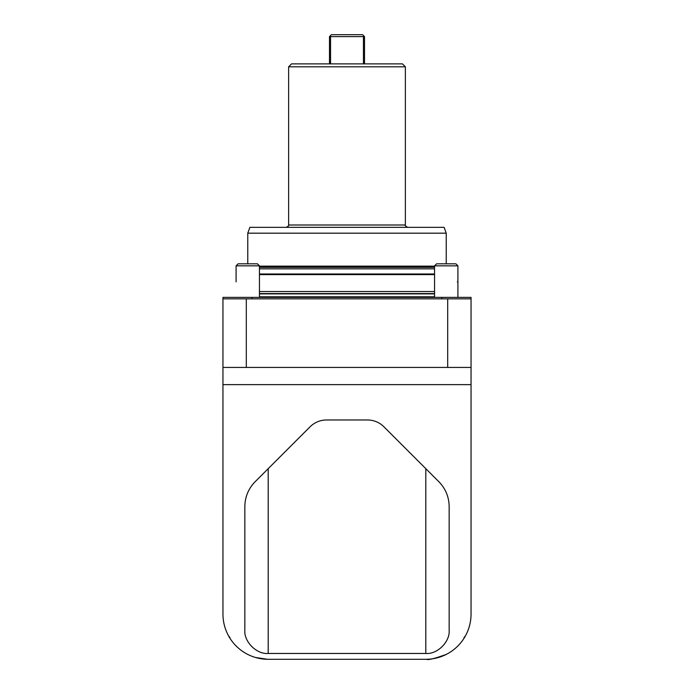 <?xml version="1.0" encoding="UTF-8"?>
<svg xmlns="http://www.w3.org/2000/svg" width="694" height="694" viewBox="0 0 694 694"><rect width="100%" height="100%" fill="white"/><g stroke="black" fill="none" stroke-linecap="round" stroke-linejoin="round"><path stroke-width="1.04" d="M471.044 384.632L222.956 384.632L222.956 614.06A45.24 45.24 0 0 0 268.196 659.3L425.804 659.3A45.24 45.24 0 0 0 471.044 614.06L471.044 367.43L447.691 367.43L447.691 298.845L471.044 298.845L471.044 367.43M222.956 384.632L222.956 298.845L447.691 298.845M246.309 298.845L246.309 367.43L447.691 367.43M434.557 291.541L259.443 291.541M434.557 274.616L259.443 274.616M434.557 274.035L259.443 274.035M259.443 274L434.557 274M441.861 298.845L441.861 297.379L471.044 297.379L471.044 298.845M222.956 298.845L222.956 297.379L222.956 298.845M441.861 297.379L252.139 297.379L252.139 298.845M222.956 297.379L252.139 297.379M236.09 265.837L259.443 265.837L257.422 263.815L238.103 263.815L236.09 265.837L236.09 281.885M434.557 265.837L457.91 265.837L455.897 263.815L436.578 263.815L434.557 265.837L434.557 297.379M268.196 468.667L255.106 481.757C248.417 488.663 244.999 496.921 244.843 506.525L244.843 630.117C243.802 641.664 256.641 654.503 268.196 653.462L425.804 653.462C437.359 654.503 450.198 641.664 449.157 630.117L449.157 506.525C449.001 496.921 445.583 488.663 438.894 481.757L383.938 426.81A23.353 23.353 0 0 0 367.43 419.965L326.57 419.965A23.353 23.353 0 0 0 310.062 426.81L268.196 468.667L268.196 653.462M425.804 653.462L425.804 468.667M251.428 656.082L253.171 656.732M255.002 657.331L258.394 658.224M261.491 658.797L263.902 659.092M267.468 659.291L255.34 657.435M446.233 654.425C434.626 658.597 428.059 660.22 426.532 659.291C428.051 660.22 434.618 658.597 446.233 654.425M426.931 659.283L428.103 659.239M246.309 367.43L222.956 367.43M434.557 268.838L259.443 268.838M363.882 35.967L363.448 36.6L330.552 36.6L330.118 35.967L331.385 34.7L362.615 34.7L364.515 36.6L364.515 63.883M330.118 35.967L329.485 36.6L329.485 63.883M363.448 36.6L363.448 63.883M330.552 36.6L330.552 63.883M288.626 66.806L291.541 63.883L402.459 63.883L405.374 66.806L288.626 66.806L288.626 224.995L405.374 224.995C404.697 225.333 405.478 226.114 407.708 227.337M247.767 233.175L446.233 233.175L444.108 227.337L249.892 227.337L247.767 233.175L247.767 263.815M434.557 266.149L259.443 266.149M434.557 266.739L259.443 266.739M457.91 265.837L457.91 297.379L457.91 281.885L457.337 281.885M434.557 293.571L259.443 293.571M434.557 293.874L259.443 293.874M434.557 296.798L259.443 296.798M434.557 267.32L259.443 267.32M259.443 265.837L259.443 297.379M228.794 636.242L229.957 637.413M465.206 636.242L464.043 637.413M405.374 66.806L405.374 224.995M288.626 224.995C289.303 225.333 288.522 226.114 286.292 227.337M446.233 233.175L446.233 263.815"/></g></svg>
